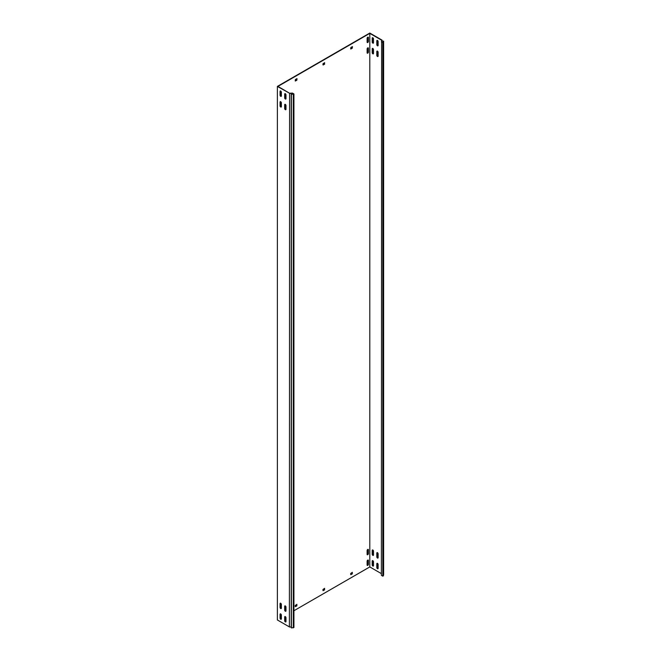 <?xml version="1.0" encoding="UTF-8"?>
<svg xmlns="http://www.w3.org/2000/svg" width="661" height="661" viewBox="0 0 661 661"><rect width="100%" height="100%" fill="white"/><g stroke="black" fill="none" stroke-linecap="round" stroke-linejoin="round"><path stroke-width="0.99" d="M367.764 47.881A0.917 0.529 120 0 0 367.119 49.005L367.119 52.847A0.917 0.529 120 0 0 368.408 52.095L368.408 48.253A0.917 0.529 120 0 0 367.764 47.881M367.764 549.431A0.917 0.529 120 0 0 367.119 550.555L367.119 554.397A0.917 0.529 120 0 0 368.408 553.645L368.408 549.812A0.917 0.529 120 0 0 367.764 549.431M367.764 560.107A0.917 0.529 120 0 0 367.119 561.222L367.119 565.064A0.917 0.529 120 0 0 368.408 564.32L368.408 560.478A0.917 0.529 120 0 0 367.764 560.107M367.764 37.214A0.917 0.529 120 0 0 367.119 38.33L367.119 42.172A0.917 0.529 120 0 0 368.408 41.428L368.408 37.586A0.917 0.529 120 0 0 367.764 37.214M285.329 99.001A0.917 0.529 -120 0 0 285.973 98.621L285.973 94.779A0.917 0.529 -120 0 0 284.684 94.036L284.684 97.878A0.917 0.529 -120 0 0 285.329 99.001M285.907 98.927A0.917 0.529 60 0 1 284.957 97.721L284.957 93.879A0.917 0.529 60 0 1 285.031 93.573M285.329 611.218A0.917 0.529 -120 0 0 285.973 610.847L285.973 607.005A0.917 0.529 -120 0 0 284.684 606.261L284.684 610.103A0.917 0.529 -120 0 0 285.329 611.218M285.907 611.144A0.917 0.529 60 0 1 284.957 609.938L284.957 606.096A0.917 0.529 60 0 1 285.031 605.798M285.329 621.894A0.917 0.529 -120 0 0 285.973 621.522L285.973 617.68A0.917 0.529 -120 0 0 284.684 616.928L284.684 620.77A0.917 0.529 -120 0 0 285.329 621.894M285.907 621.819A0.917 0.529 60 0 1 284.957 620.613L284.957 616.771A0.917 0.529 60 0 1 285.031 616.465M285.329 109.668A0.917 0.529 -120 0 0 285.973 109.296L285.973 105.454A0.917 0.529 -120 0 0 284.684 104.711L284.684 108.553A0.917 0.529 -120 0 0 285.329 109.668M285.907 109.594A0.917 0.529 60 0 1 284.957 108.387L284.957 104.545A0.917 0.529 60 0 1 285.031 104.248M377.464 45.799A0.917 0.529 -120 0 0 378.117 45.427L378.117 41.585A0.917 0.529 -120 0 0 376.82 40.842L376.82 44.684A0.917 0.529 -120 0 0 377.464 45.799M377.167 40.379A0.917 0.529 -120 0 0 377.101 40.676L377.101 44.518A0.917 0.529 -120 0 0 378.042 45.733M377.464 558.024A0.917 0.529 -120 0 0 378.117 557.653L378.117 553.811A0.917 0.529 -120 0 0 376.82 553.059L376.82 556.901A0.917 0.529 -120 0 0 377.464 558.024M377.167 552.604A0.917 0.529 -120 0 0 377.101 552.902L377.101 556.744A0.917 0.529 -120 0 0 378.042 557.95M377.464 568.7A0.917 0.529 -120 0 0 378.117 568.32L378.117 564.477A0.917 0.529 -120 0 0 376.82 563.734L376.82 567.576A0.917 0.529 -120 0 0 377.464 568.7M377.167 563.271A0.917 0.529 -120 0 0 377.101 563.577L377.101 567.419A0.917 0.529 -120 0 0 378.042 568.625M377.464 56.474A0.917 0.529 -120 0 0 378.117 56.102L378.117 52.26A0.917 0.529 -120 0 0 376.82 51.508L376.82 55.35A0.917 0.529 -120 0 0 377.464 56.474M377.167 51.046A0.917 0.529 -120 0 0 377.101 51.351L377.101 55.194A0.917 0.529 -120 0 0 378.042 56.4M280.71 96.332A0.917 0.529 -120 0 0 281.355 95.952L281.355 92.119A0.917 0.529 -120 0 0 280.066 91.367L280.066 95.209A0.917 0.529 -120 0 0 280.71 96.332M281.28 96.258A0.917 0.529 60 0 1 280.338 95.052L280.338 91.21A0.917 0.529 60 0 1 280.413 90.904M372.845 43.13A0.917 0.529 -120 0 0 373.498 42.758L373.498 38.916A0.917 0.529 -120 0 0 372.201 38.173L372.201 42.015A0.917 0.529 -120 0 0 372.845 43.13M372.548 37.71A0.917 0.529 -120 0 0 372.474 38.016L372.474 41.858A0.917 0.529 -120 0 0 373.424 43.064M280.71 608.55A0.917 0.529 -120 0 0 281.355 608.178L281.355 604.336A0.917 0.529 -120 0 0 280.066 603.592L280.066 607.434A0.917 0.529 -120 0 0 280.71 608.55M281.28 608.484A0.917 0.529 60 0 1 280.338 607.269L280.338 603.427A0.917 0.529 60 0 1 280.413 603.129M372.845 555.356A0.917 0.529 -120 0 0 373.498 554.984L373.498 551.142A0.917 0.529 -120 0 0 372.201 550.398L372.201 554.24A0.917 0.529 -120 0 0 372.845 555.356M372.548 549.935A0.917 0.529 -120 0 0 372.474 550.233L372.474 554.075A0.917 0.529 -120 0 0 373.424 555.281M280.71 619.225A0.917 0.529 -120 0 0 281.355 618.853L281.355 615.011A0.917 0.529 -120 0 0 280.066 614.259L280.066 618.101A0.917 0.529 -120 0 0 280.71 619.225M281.28 619.15A0.917 0.529 60 0 1 280.338 617.944L280.338 614.102A0.917 0.529 60 0 1 280.413 613.796M372.845 566.031A0.917 0.529 -120 0 0 373.498 565.651L373.498 561.809A0.917 0.529 -120 0 0 372.201 561.065L372.201 564.907A0.917 0.529 -120 0 0 372.845 566.031M372.548 560.602A0.917 0.529 -120 0 0 372.474 560.908L372.474 564.75A0.917 0.529 -120 0 0 373.424 565.956M280.71 106.999A0.917 0.529 -120 0 0 281.355 106.628L281.355 102.786A0.917 0.529 -120 0 0 280.066 102.042L280.066 105.884A0.917 0.529 -120 0 0 280.71 106.999M281.28 106.933A0.917 0.529 60 0 1 280.338 105.719L280.338 101.877A0.917 0.529 60 0 1 280.413 101.579M372.845 53.805A0.917 0.529 -120 0 0 373.498 53.434L373.498 49.592A0.917 0.529 -120 0 0 372.201 48.84L372.201 52.682A0.917 0.529 -120 0 0 372.845 53.805M372.548 48.385A0.917 0.529 -120 0 0 372.474 48.683L372.474 52.525A0.917 0.529 -120 0 0 373.424 53.731M381.38 573.624L369.796 566.931L293.922 610.747M280.487 618.498L281.355 617.994M381.38 41.767L382.818 42.593L383.62 41.139L383.62 574.698L382.818 576.161L381.38 575.334L381.62 40.197L369.796 33.372L277.934 86.409L289.915 93.449L291.237 93.383L291.237 626.95L291.385 627.95L293.922 627.487L293.922 93.928L291.385 94.383L291.237 93.383M382.025 41.056L382.025 40.114L369.796 33.05L277.38 86.409L289.915 93.449M277.38 86.409L277.38 619.968L289.394 626.909L289.609 93.465M369.796 566.931L369.796 33.372M295.401 81.014L296.88 80.163L296.789 78.725M296.88 78.667L295.401 79.527L295.219 80.906M296.789 79.684L297.07 78.775M350.851 49.005L352.33 48.154L352.239 46.708M352.33 46.658L350.851 47.509L350.669 48.897M352.239 47.666L352.52 46.766M296.789 605.352L296.88 604.336L295.219 605.509L295.401 606.682L296.88 605.831L296.789 604.394M352.239 573.335L352.33 572.327L350.669 573.5L350.851 574.673L352.33 573.814L352.239 572.376M280.338 615.779A0.917 0.529 120 0 0 280.619 615.011L280.619 613.846M280.338 103.562A0.917 0.529 120 0 0 280.619 102.786L280.619 101.62M280.338 92.887A0.917 0.529 120 0 0 280.619 92.119L280.619 90.945M280.338 605.112A0.917 0.529 120 0 0 280.619 604.336L280.619 603.171M324.51 63.679L324.609 62.663L322.94 63.836L323.13 65.009L324.609 64.158L324.51 62.712M324.51 589.348L324.609 588.331L322.94 589.505L323.13 590.678L324.609 589.827L324.51 588.381M295.219 80.807L296.607 80.006M350.669 48.79L352.057 47.989M295.219 606.467L296.607 605.674M350.669 574.459L352.057 573.657M367.194 53.144A0.917 0.529 120 0 0 368.136 51.938L368.136 48.096A0.917 0.529 120 0 0 368.061 47.799M367.194 554.695A0.917 0.529 120 0 0 368.136 553.488L368.136 549.646A0.917 0.529 120 0 0 368.061 549.349M367.194 565.37A0.917 0.529 120 0 0 368.136 564.163L368.136 560.321A0.917 0.529 120 0 0 368.061 560.016M367.194 42.478A0.917 0.529 120 0 0 368.136 41.263L368.136 37.429A0.917 0.529 120 0 0 368.061 37.123M322.94 64.795L324.328 63.993M322.94 590.463L324.328 589.662M383.62 41.139L381.884 41.048L382.025 40.114M382.818 576.161L382.818 42.593M383.454 575.797L383.454 42.23M289.882 93.226L292.476 93.094L293.922 93.928M291.385 94.383L291.385 627.95M289.609 627.033L291.237 626.95M293.286 627.851L293.286 94.292"/></g></svg>

